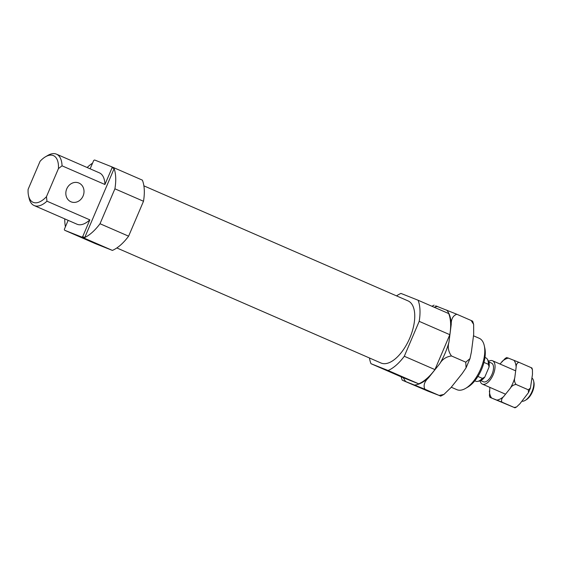 <?xml version="1.0" encoding="UTF-8"?>
<svg xmlns="http://www.w3.org/2000/svg" width="562" height="562" viewBox="0 0 562 562"><rect width="100%" height="100%" fill="white"/><g stroke="black" fill="none" stroke-linecap="round" stroke-linejoin="round"><path stroke-width="0.84" d="M66.752 188.846A10.186 8.908 -68.3 0 1 78.687 182.938A10.186 8.908 -68.3 0 1 83.092 195.962A10.186 8.908 -68.3 0 1 71.163 201.87A10.186 8.908 -68.3 0 1 66.752 188.846M484.261 345.609L484.823 348.173A25.466 12.35 113.5 0 1 481.564 369.431A25.466 12.35 113.5 0 1 467.9 387.035L465.638 388.363A28.016 13.579 -66.5 0 0 480.672 369.002A28.016 13.579 -66.5 0 0 484.261 345.609A28.016 13.579 -66.5 0 0 479.231 338.296L473.485 335.795M451.258 387.225L456.857 389.663A28.016 13.579 -66.5 0 0 465.638 388.363M98.027 244.477L79.832 236.637L98.027 244.477M402.308 377.011L384.113 369.171L402.308 377.011M143.886 185.846L408.054 300.902A33.875 16.424 113.5 0 1 409.796 338.029A33.875 16.424 113.5 0 1 381.001 363.01L116.84 247.954M89.843 219.868L46.962 201.189A28.016 13.579 113.5 0 1 34.134 205.537L77.015 224.217A28.016 13.579 -66.5 0 0 89.843 219.868L82.684 236.658A42.656 20.682 -66.5 0 1 81.771 237.073L64.665 230.265A42.656 20.682 -66.5 0 1 64.321 229.352L68.157 220.36M34.134 205.537A28.016 13.579 113.5 0 1 29.105 198.224L28.536 195.667A25.466 12.35 -66.5 0 0 46.463 196.672L46.962 201.189M45.466 156.798L47.728 155.47A28.016 13.579 113.5 0 1 56.509 154.171A28.016 13.579 113.5 0 1 62.045 165.825L58.455 168.565A25.466 12.35 -66.5 0 0 45.466 156.798A25.466 12.35 -66.5 0 0 40.092 161.259L28.1 189.373A25.466 12.35 -66.5 0 0 28.536 195.667M111.747 166.802A42.656 20.682 -66.5 0 1 112.091 167.715L114.135 168.607L84.729 237.543A42.656 20.682 -66.5 0 0 100.015 223.732L114.908 188.811L143.5 201.259A42.656 20.682 -66.5 0 0 142.376 180.142L111.747 166.802L94.634 160.001A42.656 20.682 -66.5 0 0 93.728 160.416L90.138 168.818M100.015 223.732L128.607 236.18L143.5 201.259M396.526 295.886A42.656 20.682 113.5 0 1 400.959 293.42L418.072 300.227A42.656 20.682 113.5 0 1 419.189 321.345L404.296 356.266A42.656 20.682 113.5 0 1 388.096 370.498L370.983 363.691A42.656 20.682 113.5 0 1 369.473 357.994M419.189 321.345L449.825 334.685A42.656 20.682 113.5 0 0 448.701 313.568L418.072 300.227M449.825 334.685L434.932 369.606L404.296 356.266M434.932 369.606A42.656 20.682 113.5 0 1 418.732 383.839L388.096 370.498M418.732 383.839L401.619 377.039L370.983 363.691M92.561 163.142A42.656 20.682 -66.5 0 0 87.138 167.511M64.763 218.878A42.656 20.682 -66.5 0 0 65.424 226.76M64.665 230.265L95.294 243.613L112.407 250.413A42.656 20.682 -66.5 0 0 128.607 236.18M81.771 237.073L112.407 250.413M84.729 237.543L82.684 236.658M114.908 188.811A42.656 20.682 -66.5 0 0 114.135 168.607M112.091 167.715L104.932 184.498A28.016 13.579 -66.5 0 0 99.39 172.85L56.509 154.171M62.045 165.825L104.932 184.498M58.455 168.565L46.463 196.672M521.943 401.226A12.736 6.175 -66.5 0 0 525.154 400.418L526.285 399.751A11.458 5.557 -66.5 0 0 532.432 391.826A11.458 5.557 -66.5 0 0 533.9 382.258L533.619 380.98A12.736 6.175 -66.5 0 0 531.996 378.057M525.154 400.418A12.736 6.175 -66.5 0 0 531.982 391.616A12.736 6.175 -66.5 0 0 533.619 380.98M480.096 380.86A12.736 6.175 -66.5 0 0 482.358 384.106A12.736 6.175 -66.5 0 0 493.183 374.714A12.736 6.175 -66.5 0 0 492.53 360.755A12.736 6.175 -66.5 0 0 488.61 361.303M480.728 380.614L483.376 381.774A10.186 4.939 -66.5 0 0 492.038 374.257A10.186 4.939 -66.5 0 0 491.511 363.094L488.863 361.935M477.918 376.442L482.344 378.367A12.736 6.175 113.5 0 1 477.742 381.366A12.736 6.175 113.5 0 1 475.754 381.226A12.736 6.175 113.5 0 1 475.663 381.191L474.806 380.818M484.978 357.467L485.835 357.839A12.736 6.175 113.5 0 1 487.38 359.244L488.371 360.86A11.591 5.62 113.5 0 1 489.095 366.951L484.767 377.109A11.591 5.62 113.5 0 1 479.604 380.994L477.742 381.366M484.767 377.109L482.344 378.367M487.38 359.244A12.736 6.175 113.5 0 1 488.336 364.309L489.095 366.951M488.336 364.309L483.98 362.413M424.879 389.22L439.175 395.444L428.153 391.215L403.678 380.79L424.879 389.22C423.179 385.546 424.366 381.767 428.441 377.882L439.744 363.733C442.301 359.294 446.207 356.701 451.469 355.957C448.385 351.735 447.535 347.147 448.933 342.195L451.223 324.464C451.153 318.977 453.028 315.577 456.857 314.263L471.146 320.488L473.64 324.393L473.689 334.25L471.399 351.981L469.994 358.612L465.765 362.181L466.06 367.836L462.21 373.519L450.9 387.668L443.917 394.433L439.175 395.444L440.685 396.147L443.917 394.433M451.469 355.957L465.765 362.181M473.64 324.393L472.656 321.183L471.146 320.488M456.857 314.263L435.648 305.833M403.678 380.79L402.167 380.095L401.184 376.884M501.943 402.139L514.195 407.478L490.675 397.664L501.943 402.139C501.079 400.362 501.627 398.521 503.601 396.617L510.324 388.216C511.631 386.017 513.542 384.766 516.071 384.471C514.539 382.427 514.111 380.193 514.778 377.776L516.141 367.239C516.134 364.52 517.061 362.883 518.93 362.321L531.181 367.66L532.425 369.592L532.474 374.355L530.437 388.04L528.322 389.81L528.477 392.62L519.941 403.734L516.548 406.986L514.195 407.478L514.954 407.829L516.548 406.986M507.662 357.839L518.93 362.321M499.983 364L505.308 358.331L506.91 357.495M490.675 397.664L489.923 397.313L489.432 395.732L489.853 387.366M516.071 384.471L528.322 389.81M532.425 369.592L531.933 368.005L531.181 367.66M439.744 363.733A41.96 20.344 -66.5 0 0 445.09 353.266A41.96 20.344 -66.5 0 0 448.933 342.195M451.223 324.464A41.96 20.344 -66.5 0 0 446.678 310.062M437.658 306.473A41.96 20.344 -66.5 0 0 434.131 307.224M403.354 377.727A41.96 20.344 -66.5 0 0 405.687 381.429M414.707 385.019A41.96 20.344 -66.5 0 0 428.441 377.882M510.324 388.216A22.452 10.882 -66.5 0 0 512.881 383.122A22.452 10.882 -66.5 0 0 514.778 377.776M516.141 367.239A22.452 10.882 -66.5 0 0 513.935 360.256M508.575 358.127A22.452 10.882 -66.5 0 0 501.922 361.584M489.383 390.969A22.452 10.882 -66.5 0 0 491.588 397.945M496.948 400.081A22.452 10.882 -66.5 0 0 503.601 396.617M505.54 394.201L482.358 384.106M515.67 370.836L492.53 360.755M469.994 358.612L466.06 367.836M434.145 305.131L431.918 306.255M530.437 388.04L528.477 392.62"/></g></svg>
